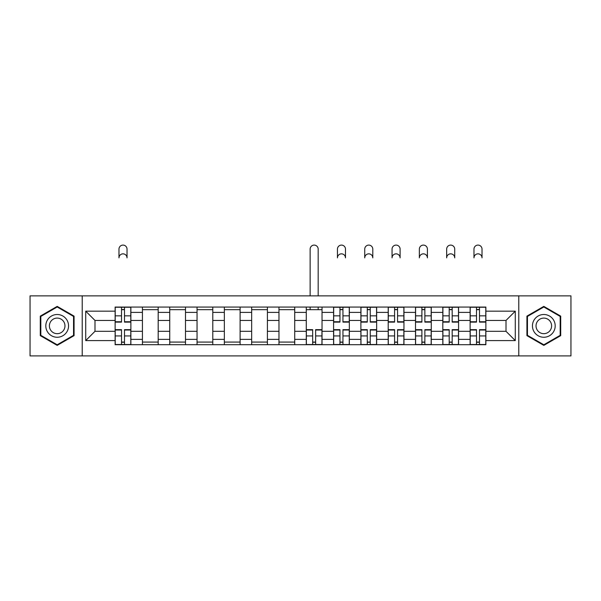 <?xml version="1.0" encoding="UTF-8"?>
<svg xmlns="http://www.w3.org/2000/svg" width="601" height="601" viewBox="0 0 601 601"><rect width="100%" height="100%" fill="white"/><g stroke="black" fill="none" stroke-linecap="round" stroke-linejoin="round"><path stroke-width="0.9" d="M518.783 355.905L570.95 355.905L570.95 295.865L30.05 295.865L30.05 355.905L518.783 355.905L518.783 295.865M142.429 344.696L142.429 312.4L130.875 312.4L130.875 344.696M130.875 312.4L130.875 307.066M142.429 312.4L142.429 307.066M158.183 307.066L158.183 344.696M169.737 344.696L169.737 307.066M185.491 307.066L185.491 344.696M197.045 344.696L197.045 307.066M212.799 307.066L212.799 344.696M224.353 344.696L224.353 307.066M240.107 307.066L240.107 344.696M251.661 344.696L251.661 307.066M267.415 307.066L267.415 344.696M278.969 344.696L278.969 307.066M294.723 307.066L294.723 344.696M306.277 344.696L306.277 307.066M322.031 307.066L322.031 344.696M333.585 344.696L333.585 307.066M349.339 307.066L349.339 344.696M360.893 344.696L360.893 307.066M376.647 307.066L376.647 344.696M388.201 344.696L388.201 307.066M403.955 307.066L403.955 344.696M415.509 344.696L415.509 307.066M431.263 307.066L431.263 344.696M442.817 344.696L442.817 307.066M458.571 307.066L458.571 344.696M470.125 344.696L470.125 307.066M470.125 331.309L458.571 331.309M442.817 331.309L431.263 331.309M415.509 331.309L403.955 331.309M388.201 331.309L376.647 331.309M360.893 331.309L349.339 331.309M333.585 331.309L322.031 331.309M306.277 331.309L294.723 331.309M278.969 331.309L267.415 331.309M251.661 331.309L240.107 331.309M224.353 331.309L212.799 331.309M197.045 331.309L185.491 331.309M169.737 331.309L158.183 331.309M142.429 331.309L130.875 331.309M470.125 320.453L458.571 320.453M442.817 320.453L431.263 320.453M415.509 320.453L403.955 320.453M388.201 320.453L376.647 320.453M360.893 320.453L349.339 320.453M333.585 320.453L322.031 320.453M306.277 320.453L294.723 320.453M278.969 320.453L267.415 320.453M251.661 320.453L240.107 320.453M224.353 320.453L212.799 320.453M197.045 320.453L185.491 320.453M169.737 320.453L158.183 320.453M142.429 320.453L130.875 320.453M94.996 331.309L115.122 331.309L115.122 320.453L94.996 320.453L94.996 331.309L85.718 340.587L85.718 311.175L115.122 311.175L115.122 320.453M485.878 320.453L485.878 331.309L506.004 331.309L506.004 320.453L485.878 320.453L485.878 307.066L115.122 307.066L115.122 311.175M485.878 311.175L515.282 311.175L515.282 340.587L485.878 340.587L485.878 331.309M115.122 331.309L115.122 344.696L485.878 344.696L485.878 340.587M115.122 340.587L85.718 340.587M82.217 355.905L82.217 295.865M74.073 316.126L57.185 306.375L40.29 316.126L40.29 335.636L57.185 345.387L74.073 335.636L74.073 316.126M560.71 316.126L543.815 306.375L526.927 316.126L526.927 335.636L543.815 345.387L560.71 335.636L560.71 316.126M124.49 342.074L121.515 342.074M121.515 309.688L124.49 309.688M158.183 342.074L142.429 342.074M142.429 309.688L158.183 309.688M185.491 342.074L169.737 342.074M169.737 309.688L185.491 309.688M212.799 342.074L197.045 342.074M197.045 309.688L212.799 309.688M240.107 342.074L224.353 342.074M224.353 309.688L240.107 309.688M267.415 342.074L251.661 342.074M251.661 309.688L267.415 309.688M294.723 342.074L278.969 342.074M278.969 309.688L294.723 309.688M315.645 342.074L312.663 342.074M306.277 309.688L322.031 309.688M342.946 342.074L339.971 342.074M339.971 309.688L342.946 309.688M370.254 342.074L367.279 342.074M367.279 309.688L370.254 309.688M397.562 342.074L394.587 342.074M394.587 309.688L397.562 309.688M424.869 342.074L421.894 342.074M421.894 309.688L424.869 309.688M452.177 342.074L449.202 342.074M449.202 309.688L452.177 309.688M479.485 342.074L476.51 342.074M476.51 309.688L479.485 309.688M85.718 311.175L94.996 320.453M506.004 331.309L515.282 340.587M506.004 320.453L515.282 311.175M127.029 257.874A4.027 4.027 0 0 0 123.002 253.847A4.027 4.027 0 0 0 118.975 257.874L118.975 249.122A4.027 4.027 0 0 1 123.002 245.095A4.027 4.027 0 0 1 127.029 249.122L127.029 257.874M124.49 322.121L124.49 307.239L130.793 307.239L130.793 322.121L124.49 322.121M121.515 309.515L124.49 309.515M121.515 307.239L115.212 307.239L115.212 322.121L121.515 322.121L121.515 307.239L124.49 307.239M121.515 329.649L121.515 344.523L115.212 344.523L115.212 329.649L121.515 329.649M124.49 342.247L121.515 342.247M124.49 344.523L130.793 344.523L130.793 329.649L124.49 329.649L124.49 344.523L121.515 344.523M47.329 331.572A11.381 11.381 0 0 0 62.872 335.734A11.381 11.381 0 0 0 67.034 320.19A11.381 11.381 0 0 0 51.491 316.028A11.381 11.381 0 0 0 47.329 331.572M50.439 329.776A7.79 7.79 0 0 0 61.077 332.631A7.79 7.79 0 0 0 63.931 321.986A7.79 7.79 0 0 0 53.286 319.139A7.79 7.79 0 0 0 50.439 329.776M57.185 306.983L73.547 316.434L73.547 335.328L57.185 344.779L40.815 335.328L40.815 316.434L57.185 306.983M533.966 331.572A11.381 11.381 0 0 0 549.509 335.734A11.381 11.381 0 0 0 553.671 320.19A11.381 11.381 0 0 0 538.128 316.028A11.381 11.381 0 0 0 533.966 331.572M537.069 329.776A7.79 7.79 0 0 0 547.714 332.631A7.79 7.79 0 0 0 550.561 321.986A7.79 7.79 0 0 0 539.923 319.139A7.79 7.79 0 0 0 537.069 329.776M543.815 306.983L560.185 316.434L560.185 335.328L543.815 344.779L527.453 335.328L527.453 316.434L543.815 306.983M345.485 257.874A4.027 4.027 0 0 0 341.458 253.847A4.027 4.027 0 0 0 337.439 257.874L337.439 249.122A4.027 4.027 0 0 1 341.458 245.095A4.027 4.027 0 0 1 345.485 249.122L345.485 257.874M342.946 322.121L342.946 307.239L349.249 307.239L349.249 322.121L342.946 322.121M339.971 309.515L342.946 309.515M339.971 307.239L333.675 307.239L333.675 322.121L339.971 322.121L339.971 307.239L342.946 307.239M372.793 257.874A4.027 4.027 0 0 0 368.766 253.847A4.027 4.027 0 0 0 364.739 257.874L364.739 249.122A4.027 4.027 0 0 1 368.766 245.095A4.027 4.027 0 0 1 372.793 249.122L372.793 257.874M370.254 322.121L370.254 307.239L376.557 307.239L376.557 322.121L370.254 322.121M367.279 309.515L370.254 309.515M367.279 307.239L360.976 307.239L360.976 322.121L367.279 322.121L367.279 307.239L370.254 307.239M400.101 257.874A4.027 4.027 0 0 0 396.074 253.847A4.027 4.027 0 0 0 392.047 257.874L392.047 249.122A4.027 4.027 0 0 1 396.074 245.095A4.027 4.027 0 0 1 400.101 249.122L400.101 257.874M397.562 322.121L397.562 307.239L403.864 307.239L403.864 322.121L397.562 322.121M394.587 309.515L397.562 309.515M394.587 307.239L388.284 307.239L388.284 322.121L394.587 322.121L394.587 307.239L397.562 307.239M318.177 295.865L318.177 249.122A4.027 4.027 0 0 0 314.15 245.095A4.027 4.027 0 0 0 310.131 249.122L310.131 295.865M312.663 329.649L312.663 344.523L306.367 344.523L306.367 329.649L312.663 329.649M315.645 342.247L312.663 342.247M315.645 344.523L321.941 344.523L321.941 329.649L315.645 329.649L315.645 344.523L312.663 344.523M318.177 307.066L318.177 309.688M310.131 307.066L310.131 309.688M339.971 329.649L339.971 344.523L333.675 344.523L333.675 329.649L339.971 329.649M342.946 342.247L339.971 342.247M342.946 344.523L349.249 344.523L349.249 329.649L342.946 329.649L342.946 344.523L339.971 344.523M367.279 329.649L367.279 344.523L360.976 344.523L360.976 329.649L367.279 329.649M370.254 342.247L367.279 342.247M370.254 344.523L376.557 344.523L376.557 329.649L370.254 329.649L370.254 344.523L367.279 344.523M394.587 329.649L394.587 344.523L388.284 344.523L388.284 329.649L394.587 329.649M397.562 342.247L394.587 342.247M397.562 344.523L403.864 344.523L403.864 329.649L397.562 329.649L397.562 344.523L394.587 344.523M427.409 257.874A4.027 4.027 0 0 0 423.382 253.847A4.027 4.027 0 0 0 419.355 257.874L419.355 249.122A4.027 4.027 0 0 1 423.382 245.095A4.027 4.027 0 0 1 427.409 249.122L427.409 257.874M424.869 322.121L424.869 307.239L431.172 307.239L431.172 322.121L424.869 322.121M421.894 309.515L424.869 309.515M421.894 307.239L415.591 307.239L415.591 322.121L421.894 322.121L421.894 307.239L424.869 307.239M421.894 329.649L421.894 344.523L415.591 344.523L415.591 329.649L421.894 329.649M424.869 342.247L421.894 342.247M424.869 344.523L431.172 344.523L431.172 329.649L424.869 329.649L424.869 344.523L421.894 344.523M454.717 257.874A4.027 4.027 0 0 0 450.69 253.847A4.027 4.027 0 0 0 446.663 257.874L446.663 249.122A4.027 4.027 0 0 1 450.69 245.095A4.027 4.027 0 0 1 454.717 249.122L454.717 257.874M452.177 322.121L452.177 307.239L458.48 307.239L458.48 322.121L452.177 322.121M449.202 309.515L452.177 309.515M449.202 307.239L442.899 307.239L442.899 322.121L449.202 322.121L449.202 307.239L452.177 307.239M449.202 329.649L449.202 344.523L442.899 344.523L442.899 329.649L449.202 329.649M452.177 342.247L449.202 342.247M452.177 344.523L458.48 344.523L458.48 329.649L452.177 329.649L452.177 344.523L449.202 344.523M482.025 257.874A4.027 4.027 0 0 0 477.998 253.847A4.027 4.027 0 0 0 473.971 257.874L473.971 249.122A4.027 4.027 0 0 1 477.998 245.095A4.027 4.027 0 0 1 482.025 249.122L482.025 257.874M479.485 322.121L479.485 307.239L485.788 307.239L485.788 322.121L479.485 322.121M476.51 309.515L479.485 309.515M476.51 307.239L470.207 307.239L470.207 322.121L476.51 322.121L476.51 307.239L479.485 307.239M476.51 329.649L476.51 344.523L470.207 344.523L470.207 329.649L476.51 329.649M479.485 342.247L476.51 342.247M479.485 344.523L485.788 344.523L485.788 329.649L479.485 329.649L479.485 344.523L476.51 344.523M442.817 312.4L431.263 312.4M415.509 312.4L403.955 312.4M388.201 312.4L376.647 312.4M360.893 312.4L349.339 312.4M333.585 312.4L322.031 312.4M306.277 312.4L294.723 312.4M278.969 312.4L267.415 312.4M251.661 312.4L240.107 312.4M224.353 312.4L212.799 312.4M197.045 312.4L185.491 312.4M169.737 312.4L158.183 312.4M470.125 312.4L458.571 312.4M442.817 339.362L431.263 339.362M415.509 339.362L403.955 339.362M388.201 339.362L376.647 339.362M360.893 339.362L349.339 339.362M333.585 339.362L322.031 339.362M306.277 339.362L294.723 339.362M278.969 339.362L267.415 339.362M251.661 339.362L240.107 339.362M224.353 339.362L212.799 339.362M197.045 339.362L185.491 339.362M169.737 339.362L158.183 339.362M142.429 339.362L130.875 339.362M470.125 339.362L458.571 339.362M124.49 321.745L130.793 321.745M124.49 315.841L130.793 315.841M115.212 321.745L121.515 321.745M115.212 315.841L121.515 315.841M121.515 330.017L115.212 330.017M121.515 335.929L115.212 335.929M130.793 330.017L124.49 330.017M130.793 335.929L124.49 335.929M342.946 321.745L349.249 321.745M342.946 315.841L349.249 315.841M333.675 321.745L339.971 321.745M333.675 315.841L339.971 315.841M370.254 321.745L376.557 321.745M370.254 315.841L376.557 315.841M360.976 321.745L367.279 321.745M360.976 315.841L367.279 315.841M397.562 321.745L403.864 321.745M397.562 315.841L403.864 315.841M388.284 321.745L394.587 321.745M388.284 315.841L394.587 315.841M312.663 330.017L306.367 330.017M312.663 335.929L306.367 335.929M321.941 330.017L315.645 330.017M321.941 335.929L315.645 335.929M339.971 330.017L333.675 330.017M339.971 335.929L333.675 335.929M349.249 330.017L342.946 330.017M349.249 335.929L342.946 335.929M367.279 330.017L360.976 330.017M367.279 335.929L360.976 335.929M376.557 330.017L370.254 330.017M376.557 335.929L370.254 335.929M394.587 330.017L388.284 330.017M394.587 335.929L388.284 335.929M403.864 330.017L397.562 330.017M403.864 335.929L397.562 335.929M424.869 321.745L431.172 321.745M424.869 315.841L431.172 315.841M415.591 321.745L421.894 321.745M415.591 315.841L421.894 315.841M421.894 330.017L415.591 330.017M421.894 335.929L415.591 335.929M431.172 330.017L424.869 330.017M431.172 335.929L424.869 335.929M452.177 321.745L458.48 321.745M452.177 315.841L458.48 315.841M442.899 321.745L449.202 321.745M442.899 315.841L449.202 315.841M449.202 330.017L442.899 330.017M449.202 335.929L442.899 335.929M458.48 330.017L452.177 330.017M458.48 335.929L452.177 335.929M479.485 321.745L485.788 321.745M479.485 315.841L485.788 315.841M470.207 321.745L476.51 321.745M470.207 315.841L476.51 315.841M476.51 330.017L470.207 330.017M476.51 335.929L470.207 335.929M485.788 330.017L479.485 330.017M485.788 335.929L479.485 335.929"/></g></svg>
